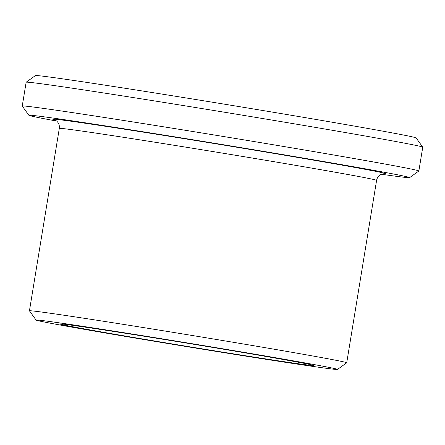 <?xml version="1.0" encoding="UTF-8"?>
<svg xmlns="http://www.w3.org/2000/svg" width="445" height="445" viewBox="0 0 445 445"><rect width="100%" height="100%" fill="white"/><g stroke="black" fill="none" stroke-linecap="round" stroke-linejoin="round"><path stroke-width="0.67" d="M381.443 174.245A192.908 2.359 -170.7 0 0 409.606 177.638L418.834 171.008A200.945 2.453 -170.7 0 0 418.856 170.98L422.75 147.189A200.945 2.453 -170.7 0 0 422.739 147.156L416.108 137.928A192.908 2.359 -170.7 0 0 237.419 106.311A192.908 2.359 -170.7 0 0 37.057 75.572A192.908 2.359 -170.7 0 0 35.394 75.583L26.166 82.214A200.945 2.453 -170.7 0 0 26.144 82.242L22.25 106.038A200.945 2.453 -170.7 0 0 22.261 106.066L28.892 115.3A192.908 2.359 -170.7 0 0 56.665 121.062M60.987 323.921A128.605 1.569 -170.7 0 0 59.88 323.927A128.605 1.569 -170.7 0 0 186.527 346.277A128.605 1.569 -170.7 0 0 313.692 365.49A128.605 1.569 -170.7 0 0 194.565 344.413A128.605 1.569 -170.7 0 0 60.987 323.921M37.402 320.016A152.718 1.863 -170.7 0 0 36.078 320.072A152.718 1.863 -170.7 0 0 186.483 346.572A152.718 1.863 -170.7 0 0 337.477 369.428A152.718 1.863 -170.7 0 0 197.858 344.658A152.718 1.863 -170.7 0 0 37.402 320.016M337.477 369.428L346.705 362.797A160.756 1.964 -170.7 0 0 346.722 362.775A160.756 1.964 -170.7 0 0 198.776 336.559A160.756 1.964 -170.7 0 0 30.838 310.788A160.756 1.964 -170.7 0 0 29.442 310.816A160.756 1.964 -170.7 0 0 29.448 310.844L36.078 320.072M409.606 177.638A192.908 2.359 -170.7 0 0 233.241 146.349A192.908 2.359 -170.7 0 0 30.56 115.227A192.908 2.359 -170.7 0 0 28.892 115.3M418.856 170.98A200.945 2.453 -170.7 0 0 233.92 138.217A200.945 2.453 -170.7 0 0 23.997 105.999A200.945 2.453 -170.7 0 0 22.25 106.038M422.739 147.156A200.945 2.453 -170.7 0 0 236.607 114.22A200.945 2.453 -170.7 0 0 27.896 82.203A200.945 2.453 -170.7 0 0 26.166 82.214M384.046 173.689L381.354 174.284C378.79 175.425 377.204 177.449 376.598 180.353A160.756 1.964 -170.7 0 0 228.647 154.137A160.756 1.964 -170.7 0 0 60.709 128.36A160.756 1.964 -170.7 0 0 59.313 128.394L29.442 310.816M383.724 173.7A168.794 2.064 -170.7 0 0 243.487 148.341A168.794 2.064 -170.7 0 0 54.145 119.132A168.794 2.064 -170.7 0 0 54.679 119.816M376.598 180.353L346.722 362.775M59.313 128.394C59.663 125.423 58.79 122.992 56.704 121.096L54.373 119.699"/></g></svg>
